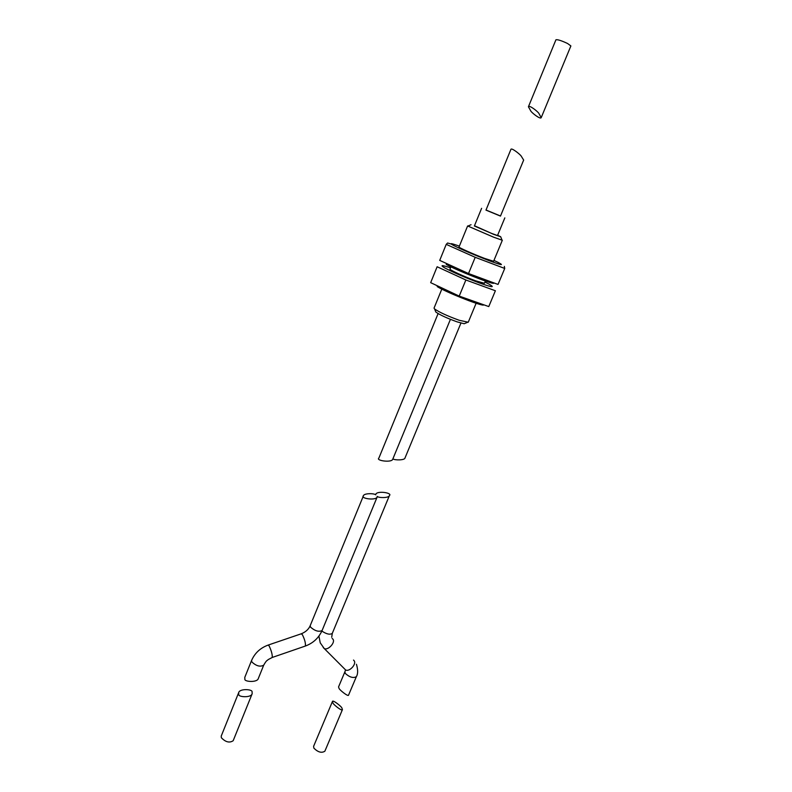<?xml version="1.0" encoding="UTF-8"?>
<svg xmlns="http://www.w3.org/2000/svg" width="792" height="792" viewBox="0 0 792 792"><rect width="100%" height="100%" fill="white"/><g stroke="black" fill="none" stroke-linecap="round" stroke-linejoin="round"><path stroke-width="1.19" d="M528.422 106.752L555.934 39.778C557.608 39.392 561.488 40.639 567.577 43.501L570.884 45.936L541.213 117.642C540.382 119.572 532.333 113.266 530.897 111.187L528.422 106.752C529.234 104.801 537.352 111.157 538.778 113.246L541.213 117.642M450.5 267.844C441.649 264.904 439.748 264.944 444.807 267.943C453.509 272.547 465.112 277.576 479.606 283.031C492.208 287.466 495.386 287.852 489.139 284.189L484.952 282.041M441.817 289.11L434.036 308.128L434.57 308.949C439.322 312.266 447.549 316.048 459.261 320.295L468.25 322.225L476.131 303.257M486.011 210.019L500.514 215.998M481.615 208.316L474.368 225.997L491.723 233.462L497.515 235.531L504.831 217.889M485.377 281.031L484.447 283.279L475.616 280.813C464.587 276.824 449.084 269.706 449.995 269.082L450.915 266.825M465.023 323.383L464.181 323.74L457.222 321.898C447.094 318.236 439.976 314.959 435.857 312.068L435.511 311.216M474.477 225.74L493.475 234.284L500.673 236.739L497.623 235.274M493.673 237.204L467.617 225.958L459.013 247.015C458.202 247.401 473.834 254.361 484.853 258.499L493.594 261.271L502.326 240.263L493.673 237.204M521.126 155.965C519.671 153.995 511.642 147.649 510.949 149.292L485.971 210.118L500.475 216.097L523.661 160.073L521.126 155.965M493.96 260.4L498.198 262.439C504.583 265.855 501.494 265.231 488.921 260.588C474.418 254.975 462.746 249.995 453.905 245.629C448.737 242.847 450.559 243.015 459.37 246.144M451.123 243.995L447.589 243.005L446.223 244.362L475.21 257.311L504.722 268.458L504.346 266.379M493.743 283.259C492.238 284.427 456.232 270.171 446.243 264.429M446.223 244.362L439.718 260.39L468.517 273.537L497.752 284.328M450.42 319.354L392.683 459.36C391.367 462.904 375.527 460.578 378.883 458.083L438.105 313.573M460.944 323.067L404.979 458.033C404.623 460.37 394.535 460.33 392.891 458.855M504.722 268.458L498.049 284.407M475.21 257.311L468.517 273.537M437.204 286.595C445.886 292.04 477.002 304.573 483.249 305.148M488.773 306.573L459.221 296.099L430.67 282.655L437.125 266.755L465.864 279.992L495.386 290.753L488.773 306.573M459.221 296.099L465.864 279.992M244.778 677.408L244.876 679.15C244.025 681.803 257.301 682.783 258.311 678.526L263.706 665.161C260.172 667.131 256.202 666.042 251.806 661.894L251.599 660.419L244.778 677.408M356.351 676.695L348.559 695.119C348.282 697.019 339.035 689.545 339.016 688.298L338.55 686.921L344.916 671.764L345.272 673.408C349.569 677.279 353.262 678.368 356.351 676.695C358.033 674.042 358.073 669.903 356.45 664.27M377.21 496.416C378.586 498.019 388.931 498.138 389.426 495.554C392.773 492.881 377.249 490.486 375.804 494.218L375.735 494.832C374.349 493.228 363.924 493.149 363.439 495.752C360.033 498.435 375.725 500.831 377.14 497.049L377.21 496.416M341.966 708.177C341.936 706.86 332.759 699.475 332.452 701.455L332.887 702.87C332.887 704.167 342.114 711.612 342.431 709.632L341.966 708.177M332.452 701.455L313.602 746.321L313.87 748.143C317.978 752.242 321.641 753.261 324.859 751.212L342.431 709.632M252.163 693.733L233.175 740.728C229.502 743.134 225.562 742.134 221.354 737.738L221.225 736.095L238.679 692.624C239.699 688.298 252.876 689.218 252.074 691.921L252.163 693.733C251.114 698.079 237.887 697.099 238.758 694.396L238.679 692.624M344.57 668.913L345.55 669.893C349.252 672.299 356.865 664.072 354.103 660.677L353.509 660.073M323.255 647.549L324.215 648.499C327.868 650.836 335.659 642.51 332.957 639.174L332.145 638.431M272.032 657.538L272.25 657.459C272.448 654.657 271.418 650.826 269.161 645.965L268.122 645.094C260.37 647.925 254.866 653.034 251.599 660.419M305.118 646.123L305.385 646.034C305.732 643.203 304.722 639.401 302.346 634.63L301.198 633.818L268.339 645.015M263.706 665.161C266.775 659.795 266.864 660.973 268.26 659.548L272.25 657.459L305.385 646.034C313.177 643.134 318.74 637.966 322.087 630.521C318.829 632.135 314.978 630.996 310.523 627.115L310.207 625.65L363.439 495.752M321.859 631.066C326.571 634.184 330.046 634.946 332.293 633.362L389.426 495.554M435.857 312.068L434.57 308.949M471.062 224.71L468.072 226.017M500.762 236.947L501.97 239.986M464.181 323.74L467.29 322.433M318.928 636.085L320.225 642.807L324.215 648.499L345.55 669.893L344.916 671.764M301.455 633.729C305.791 631.917 308.712 629.224 310.207 625.65M375.804 494.218L375.586 494.762M322.087 630.521L377.14 497.049M331.709 637.233L332.293 633.362"/></g></svg>
